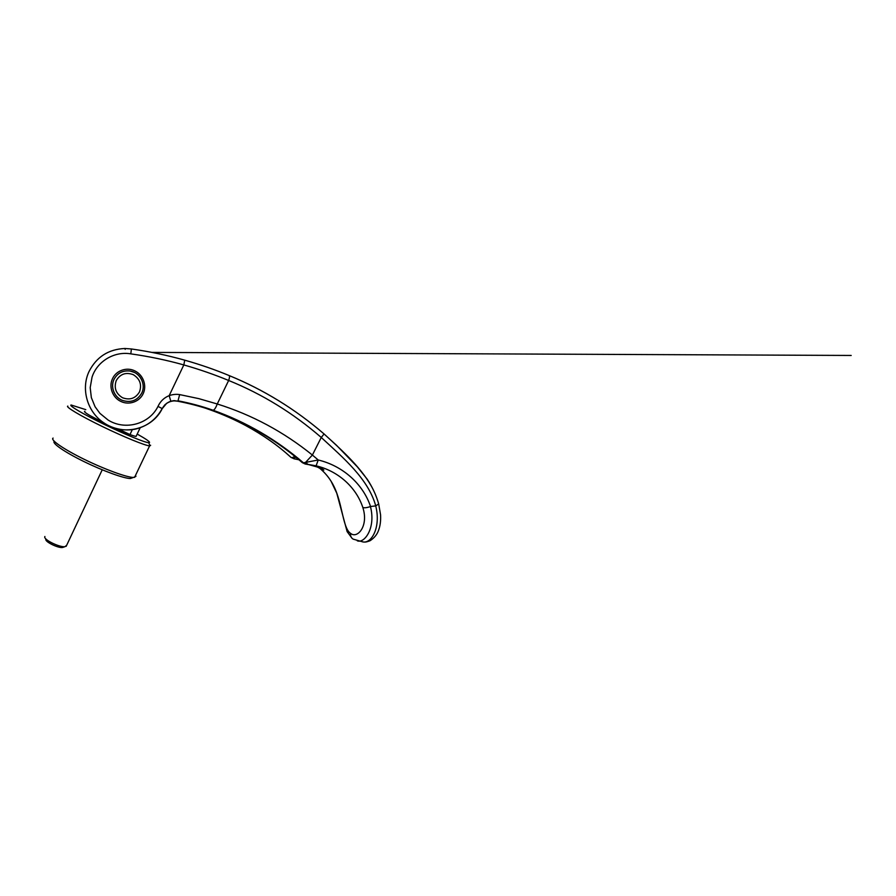 <?xml version="1.0" encoding="UTF-8"?>
<svg xmlns="http://www.w3.org/2000/svg" width="896" height="896" viewBox="0 0 896 896"><rect width="100%" height="100%" fill="white"/><g stroke="black" fill="none" stroke-linecap="round" stroke-linejoin="round"><path stroke-width="1.34" d="M132.317 429.621L129.987 434.56L114.934 428.176C126.101 433.216 133.146 435.971 136.08 436.43L136.416 435.702M84.941 411.522L84.47 411.331C84.101 412.384 90.686 416.293 104.182 423.058L89.768 415.442M114.016 379.411C110.242 387.038 114.374 397.275 122.36 400.366C130.861 403.032 137.323 400.579 141.77 393.019C146.227 384.317 139.966 372.378 130.077 371.034C122.819 370.25 117.466 373.038 114.016 379.411M116.267 380.531C120.277 373.912 125.966 371.963 133.325 374.696C139.966 378.907 142.016 384.642 139.485 391.922C135.498 398.462 129.853 400.411 122.528 397.746C115.853 393.613 113.77 387.867 116.267 380.531M44.901 536.48L44.8 536.704C43.31 539.56 59.651 547.602 65.027 546.65L66.696 545.205M63.717 547.098L62.586 547.49C58.106 548.274 44.677 541.666 45.875 539.269L45.606 538.63M118.485 429.094L129.987 434.56M135.542 475.328L135.923 476.392L133.437 477.445C126.941 477.422 104.899 469.459 84.19 459.301C63.437 449.142 49.963 439.712 53.099 438.088M132.776 477.68L130.379 478.52C124.141 478.52 103.466 471.117 84.011 461.597C64.512 452.077 51.621 443.083 54.275 441.325M150.64 445.29L149.598 445.883C145.253 445.648 123.782 436.946 102.021 426.362C80.214 415.766 65.05 406.638 67.838 406.101M137.67 434.347C145.13 438.502 149.094 441.157 149.576 442.333L148.814 442.714C145.286 442.702 125.126 434.515 104.261 424.402C83.373 414.277 68.51 405.474 71.075 404.992L85.803 409.651M134.422 372.422L130.066 371.011C122.797 370.227 117.432 373.027 113.982 379.4C110.365 386.747 113.994 396.57 121.486 400.008L122.338 400.389C130.85 403.054 137.323 400.602 141.77 393.03C145.387 385.784 141.926 375.962 134.422 372.422M120.803 401.419C112.538 397.622 108.528 386.792 112.515 378.694C116.155 370.418 126.952 366.744 135.072 371C143.293 375.021 147.045 385.672 143.17 393.725C139.406 401.834 128.968 405.44 120.803 401.419M130.805 353.864C148.96 356.429 166.634 360.114 183.826 364.93L169.187 395.629L170.811 401.229C167.037 402.55 164.192 404.981 162.254 408.576C152.085 429.587 122.651 436.677 103.286 422.453C87.27 411.611 80.718 388.853 89.085 371.426C96.544 356.888 108.483 349.25 124.891 348.488L131.41 348.97L130.805 353.864C114.307 350.997 97.104 361.312 92.042 377.16L90.194 387.643L91.347 397.611L95.077 406.75L99.915 413.358L108.114 420.056C125.205 430.819 149.386 424.088 157.987 406.403C160.328 401.307 164.069 397.712 169.187 395.629C172.715 394.408 176.21 394.061 179.67 394.598L198.878 398.653L217.246 403.984L228.648 380.475C262.282 394.094 293.16 413.09 321.261 437.472C343.694 458.214 368.166 478.822 375.749 505.87L375.715 505.904C381.069 526.949 371.728 543.682 362.981 541.934L362.656 541.878M125.182 349.373L124.891 348.488L131.41 348.97C149.744 351.59 167.518 355.32 184.733 360.17L183.826 364.93C199.528 369.421 214.469 374.606 228.648 380.475C229.6 377.81 229.779 376.174 229.163 375.57C215.107 369.712 200.301 364.582 184.744 360.17C200.446 364.638 215.253 369.768 229.141 375.558C263.48 389.592 295.12 409.058 324.061 433.944C342.44 450.822 362.813 468.922 373.341 489.877M378.571 503.518L378.683 503.933C376.264 495.342 372.434 487.099 367.214 479.203L357.381 466.906L336.403 445.189L324.061 433.966L321.261 437.472L312.39 455.045C283.651 431.838 251.933 414.814 217.246 403.984C215.802 407.837 214.424 409.931 213.125 410.256C246.198 422.027 276.304 439.544 303.442 462.806L318.226 459.995C342.698 465.797 363.048 483.963 370.541 506.509L375.715 505.904M331.038 481.152L336.93 493.55C333.424 483.381 327.712 474.97 319.782 468.328M316.098 465.83L307.955 464.397L305.603 462.336L312.39 455.045L318.226 459.995L316.098 465.83C338.117 470.949 356.227 487.301 362.824 507.483C364.493 508.066 367.035 507.741 370.429 506.531C376.006 527.766 364.638 543.301 357.627 540.926L357.314 540.859M362.824 507.483C368.928 526.064 357.336 539.045 350.661 533.422C343.762 529.144 342.742 509.813 336.93 493.55L336.93 493.55M162.254 408.576L166.734 403.245L170.811 401.229L174.07 400.602L177.498 401.139L174.194 400.882C170.486 401.083 167.272 402.517 164.528 405.171M290.102 456.579L290.898 457.307C278.163 445.592 263.066 434.997 245.605 425.499M246.646 425.029L245.482 425.432L242.469 423.853C230.877 417.883 218.747 412.731 206.102 408.419L206.069 408.374M290.494 456.938L286.597 453.488M103.286 422.453L103.275 422.442C113.523 429.766 127.4 431.514 137.39 428.59C148.378 425.376 156.632 418.69 162.165 408.554L157.987 406.403M179.67 394.598L178.013 400.803C190.344 403.166 202.048 406.325 213.125 410.256M350.661 533.422C350.269 535.954 351.098 537.858 353.181 539.146L362.981 541.934C364.829 542.114 365.534 542.416 370.037 540.747C374.472 537.858 377.373 534.218 378.739 529.805C380.285 525.504 380.89 520.498 380.565 514.797L378.683 503.944L375.749 505.87M302.042 462.392L305.323 464.072M177.24 401.094L177.498 401.139C189.28 403.379 200.614 406.37 211.478 410.122C225.59 414.971 239.154 420.885 252.168 427.862C271.645 438.614 288.434 450.229 302.534 462.706L305.57 464.117M295.546 456.96L294.022 458.786L290.898 457.307C291.614 457.968 292.925 457.621 294.84 456.277M298.962 459.782L293.966 458.774M305.346 464.083L302.333 462.661M321.877 468.798L317.934 467.074M319.525 468.182L316.501 466.558M302.579 462.706L306.578 464.24M306.309 464.218L310.722 464.979C317.24 466.155 324.587 469.963 323.826 470.12M174.07 400.602L177.386 401.162C189.179 403.413 200.424 406.37 211.131 410.043L211.478 410.122M319.054 467.51L307.955 464.397M184.733 360.17L184.744 360.17C167.418 355.298 149.632 351.568 131.41 348.97M229.141 375.558L229.163 375.57C263.76 389.782 295.4 409.248 324.061 433.966M211.232 410.077C225.232 414.859 238.773 420.75 251.866 427.739L252.168 427.862M206.147 408.397L204.904 408.016M140.202 427.717L136.08 436.43M62.586 547.49L65.027 546.65M66.17 546.336L102.234 469.806M130.379 478.52L133.437 477.445M149.598 445.883L134.557 477.4M148.814 442.714L149.912 445.894M151.962 352.408L851.2 355.454L151.962 352.408M336.84 493.483L347.133 531.619L352.094 538.35M170.811 401.229L174.082 400.602M252.056 427.851C269.942 437.506 286.597 449.019 302.03 462.392"/></g></svg>
